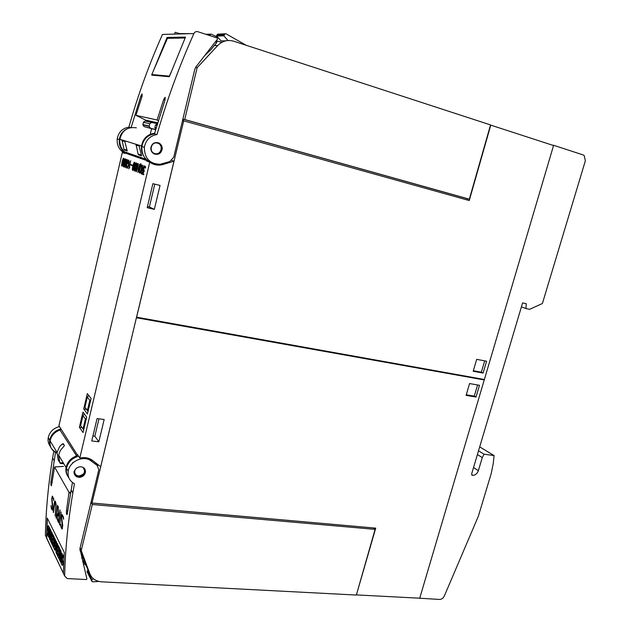 <?xml version="1.0" encoding="UTF-8"?>
<svg xmlns="http://www.w3.org/2000/svg" width="631" height="631" viewBox="0 0 631 631"><rect width="100%" height="100%" fill="white"/><g stroke="black" fill="none" stroke-linecap="round" stroke-linejoin="round"><path stroke-width="0.95" d="M53.84 450.928L52.618 458.035C48.319 484.269 45.905 510.014 45.393 535.269L46.3 537.202M59.472 426.572C53.375 428.197 49.628 431.896 48.232 437.693C47.696 440.998 48.406 443.924 50.354 446.48M72.431 482.486L67.123 514.636C66.515 514.549 66.302 513.263 66.484 510.771L69.024 492.322L54.558 467.011L51.482 485.736C50.953 485.657 50.772 484.466 50.945 482.179L55.583 452.009C50.977 449.406 49.013 445.447 49.691 440.13C51.072 434.373 54.787 430.65 60.836 428.97M72.88 462.334L72.715 463.044M64.638 575.937C65.324 548.867 68.061 521.198 72.833 492.929L74.466 483.74C69.552 481.027 67.47 476.823 68.219 471.128C69.56 461.916 81.951 455.614 89.831 460.038L97.103 465.362L98.822 469.669L79.916 548.702L86.936 579.021L86.273 579.55L67.233 578.556L64.638 575.937L46.513 537.983L47.27 518.035L64.275 552.417L63.352 573.232L46.67 537.967L47.372 518.232M51.474 543.094L52.097 532.769L51.434 531.854L51.15 538.385L50.638 530.214L49.936 528.786L49.526 539.016L49.952 539.907L50.188 533.503L50.748 541.579L51.474 543.094L51.892 532.785L51.434 531.854M49.952 539.907L50.338 535.806M51.237 536.09L50.835 530.198L49.936 528.786M56.924 554.491L57.571 543.961L56.908 543.046L56.593 549.964L56.262 541.713L55.812 540.806L54.85 546.375L55.165 539.473L54.495 538.101L54.061 548.505L54.881 550.232L55.725 545.113L56.08 552.724L56.924 554.491L57.366 543.985L56.908 543.046M54.881 550.232L55.773 546.272M55.181 544.443L55.362 539.45L54.495 538.101M56.719 547.093L56.459 541.69L55.812 540.806M60.363 561.637L61.026 551.021L60.119 549.609L59.661 560.17L60.363 561.637L60.821 551.044L60.119 549.609M62.012 562.757L61.239 560.683L60.907 562.749L62.035 565.226L62.887 564.619L62.012 555.469M61.956 555.856L62.926 558.041L63.242 555.808L61.72 552.969M58.486 555.177L57.413 553.497L57.342 555.375L59.093 559.034L59.551 548.442L57.792 544.845L57.689 546.817L58.754 548.994L58.636 551.486L57.713 549.577L57.634 551.376L58.557 553.3L58.47 555.698L57.413 553.497M58.659 550.997L57.713 549.577M59.093 559.034L59.756 548.426L57.792 544.845M52.965 543.685L51.939 542.092L51.876 543.938L53.548 547.432L53.982 537.052L52.302 533.613L52.207 535.553L53.217 537.628L53.107 540.073L52.223 538.243L52.949 544.198L51.939 542.092M53.13 539.592L52.223 538.243M53.548 547.432L54.179 537.028L52.302 533.613M48.926 537.226L49.502 534L48.626 527.981M48.619 534.875L47.696 533.037L47.633 534.985L48.642 537.202L49.171 536.595L48.35 528.384L48.453 527.902L48.792 528.265L49.431 530.3L49.526 528.194L48.429 525.678L47.846 526.404L47.735 529.062L48.603 534.93L47.696 533.037M49.431 530.3L49.731 528.171L48.374 525.639M62.926 558.041L63.037 555.832L61.483 553.008L61.033 556.518L61.996 562.82L60.986 560.707M62.035 556.873L61.72 555.879M62.579 559.224L61.791 556.897M62.99 561.921L62.327 559.247M62.887 564.619L62.729 561.953M62.611 565.25L62.627 564.65M53.619 498.608L53.777 500.651L52.681 497.133L52.073 497.315L51.892 499.011L52.965 506.661L52.476 510.156L51.505 508.988L50.985 505.597L51.592 508.168L52.089 509.138L52.681 508.98L51.703 498.75L52.302 496.132L53.619 498.608M57.539 505.257L56.238 518.217L57.539 505.257M61.12 512.009L59.787 525.134L61.12 512.009M63.423 517.12L63.597 519.266L62.406 515.503L61.751 515.661L61.562 517.412L62.729 525.481L62.201 529.093L61.152 527.8L60.592 524.219L61.246 526.948L61.791 527.997L62.43 527.879L61.357 517.128L61.996 514.439L63.423 517.12M59.992 509.887L58.675 522.957L57.208 519.376L57.279 515.062L57.752 513.705L58.312 514.028L58.155 506.425L58.517 514.431L59.148 515.63L59.992 509.887M56.104 504.816L55.149 516.103L55.851 506.598L55.528 502.497L54.637 502.197L53.264 512.419L54.471 501.732L55.354 501.14L56.104 504.816M78.599 456.245C72.076 458.059 68.045 462.073 66.523 468.289C65.932 471.885 66.705 475.048 68.842 477.77M96.827 464.952L95.242 462.602L91.416 459.66M55.047 501.046L53.477 512.498M56.049 506.796L55.181 515.819M54.818 501.874L55.465 502.008L56.009 503.656M58.36 506.803L58.375 507.505M59.961 509.824L59.148 515.63M57.303 517.467L57.736 520.796L58.699 522.673M57.926 513.768L57.303 517.215M58.557 521.719L59.275 516.489L58.367 514.746L57.705 514.612L57.468 515.488L57.318 518.611L58.557 521.719L59.054 516.497L57.705 514.612M60.828 524.677L60.789 526.341M62.532 526.735L62.248 528.186M61.688 519.936L62.69 525.102M62.161 514.494L61.578 517.278M61.933 515.346L63.155 516.529L63.557 518.777M60.97 526.341L62.24 529.023M61.089 511.946L59.59 524.755M57.508 505.202L56.049 517.846M51.214 506.038L51.166 507.624M52.972 507.947L52.515 509.288M52.026 501.495L52.925 506.243M52.468 496.179L51.916 498.798M52.247 497.007L53.383 498.08L53.745 500.186M51.34 507.616L52.499 510.1M79.672 477.328C75.949 477.186 74.174 475.34 74.332 471.799C75.081 468.888 77.014 467.216 80.129 466.759C83.797 466.908 85.571 468.723 85.461 472.201C84.743 475.143 82.811 476.847 79.672 477.328M74.048 471.333C73.772 474.346 75.176 476.137 78.26 476.713L79.309 476.728C82.464 476.279 84.412 474.622 85.161 471.743L84.664 468.73M79.79 458.082C84.625 456.986 88.853 457.751 92.457 460.378L100.676 466.703L173.99 161.15L163.003 164.502C158.263 165.827 153.838 165.046 149.744 162.159L79.79 458.082L77.518 454.565L76.58 455.905L60 430.019C54.605 431.99 51.308 435.603 50.109 440.856C49.431 446.614 51.703 450.715 56.932 453.168M67.722 476.105C66.074 473.55 65.514 470.687 66.05 467.516C67.343 461.931 70.853 458.059 76.58 455.905M97.616 465.82L97.915 464.582M149.744 162.159L146.747 161.11L146.857 159.998M77.408 455.038L58.928 425.72L122.296 152.552L124.859 153.451L124.615 151.858L146.092 159.272M125.601 159.359L124.938 163.626L123.534 166.789L123.171 164.975L123.771 161.946L124.772 159.051L125.601 159.359M129.323 161.56L128.645 165.448L127.304 168.272L126.768 167.649L126.823 165.874L127.02 167.578L127.872 167.128L129.158 161.615L129.032 160.779L128.353 160.929L127.951 163.618L127.407 163.405L127.77 161.82L128.748 160.1L129.323 161.56M132.731 165.259L132.605 165.795L130.688 165.07L130.814 164.533L132.731 165.259M136.627 163.413L135.949 167.838L134.466 171.096L134.009 170.488L134.687 166.079L135.744 163.09L136.391 162.901L136.627 163.413M139.782 164.147L138.086 171.356L138.781 170.433L138.639 171.017L137.716 172.381L139.782 164.147M144.034 165.701L142.062 174.093L141.155 173.73L140.887 172.744L141.549 169.905L142.275 169.297L142.527 165.148L142.44 169.368L142.953 169.558L144.034 165.701M145.658 167.183L145.406 168.098L144.917 166.631L143.931 168.327L143.718 170.039L144.318 170.93L142.89 173.809L143.892 174.195L143.758 174.763L142.44 174.243L143.884 171.387L143.773 168.24L145.043 166.071L145.658 167.183M141.857 166.205L141.147 170.244L139.727 173.17L139.143 172.5L139.183 170.78L140.816 163.666L141.857 166.205M138.363 164.052L137.676 168.501L136.186 171.774L135.72 171.159L136.406 166.734L137.471 163.729L138.118 163.532L138.363 164.052M134.916 162.782L134.237 167.183L132.77 170.425L132.376 168.556L132.991 165.44L134.04 162.467L134.679 162.27L134.916 162.782M130.743 160.826L129.103 167.846L129.757 166.947L129.631 167.515L128.716 168.832L130.743 160.826M127.572 159.667L126.334 167.893L127.21 161.173L125.214 167.452L126.2 160.802L124.078 167.002L126.539 159.288L125.553 165.937L127.572 159.667M123.999 158.767L123.345 163.019L121.949 166.158L121.531 165.582L122.185 161.347L123.187 158.468L123.999 158.767M83.71 408.92L87.307 393.626L91.101 398.461L87.449 413.952L83.71 408.92L86.415 409.274L84.964 407.145L87.33 397.096L89.807 400.291L87.417 410.418L84.964 407.145M79.388 427.282L82.969 412.075L86.692 417.154L83.055 432.55L79.388 427.282L82.077 427.613M125.269 158.823L123.873 161.978L123.116 166.205M123.219 166.229L123.55 166.773M123.652 166.261L125.159 162.498L125.53 159.824L124.733 159.548L123.29 165.779L123.968 166.048L124.804 163.555L125.38 160.597L125.056 159.327M128.629 160.637L129.26 161.639L128.503 165.377M128.842 160.132L127.88 161.851L127.509 163.437L127.951 163.603M126.926 165.914L127.312 168.264M128.606 165.401L127.415 167.736M130.917 164.573L130.688 165.07M130.798 165.101L132.605 165.787M136.264 162.853L135.349 164.226L134.009 170.488M134.119 170.512L134.482 171.088M134.584 170.551L136.17 166.663L136.548 163.894L135.704 163.603L134.198 170.047L134.924 170.331L135.799 167.759L136.399 164.699L136.044 163.374M139.735 164.123L137.85 172.145M138.741 170.607L138.086 171.356M142.638 165.188L142.385 169.329L141.77 169.55M143.986 165.685L142.953 169.558M141.88 169.573L140.997 172.776L141.265 173.762L142.062 174.077M142.03 173.47L142.937 170.149L141.675 170.094L141.068 172.673L142.03 173.47L142.827 170.118L142.078 169.834M145.138 166.111L143.884 168.272L143.994 171.411L142.551 174.266L143.758 174.748M144.917 166.631L145.572 168.154M140.926 163.705L140.989 165.07L139.356 169.55M139.459 169.573L139.254 172.531L139.735 173.162M139.735 172.563L140.729 171.285L141.557 168.264L141.77 165.874L141.194 165.267L141.092 166.071L140.816 165.535L139.301 171.979L140.145 172.31L140.997 170.165L141.612 167.065L141.194 165.267M141.021 166.04L140.894 165.48M137.992 163.484L137.069 164.865L135.72 171.159M135.831 171.19L136.201 171.766M136.304 171.222L137.905 167.318L138.284 164.541L137.432 164.234L135.91 170.717L136.643 171.009L137.526 168.422L138.134 165.346L137.771 164.013M134.553 162.23L133.102 165.464L132.321 169.826M132.423 169.849L132.786 170.417M132.889 169.881L134.458 166.016L134.837 163.263L134.001 162.972L132.502 169.384L133.22 169.668L134.088 167.105L134.687 164.06L134.332 162.743M130.696 160.81L128.882 168.603M129.718 167.12L129.103 167.846M126.5 159.753L124.228 167.041M127.509 160.132L125.553 165.937M127.21 161.173L126.334 167.878M126.2 160.802L125.356 167.002M123.668 158.239L122.288 161.378L121.531 165.582M121.633 165.606L121.964 166.15M122.067 165.637L123.566 161.891L123.928 159.233L123.148 158.957L121.704 165.156L122.375 165.425L123.203 162.948L123.826 159.209L123.455 158.736M88.75 395.463L87.33 397.096M88.04 411.444L86.415 409.274M88.064 411.325L87.417 410.418M90.746 399.951L89.807 400.291M80.634 425.554L82.984 415.577L85.414 418.921L83.04 428.993L80.634 425.554M84.357 413.968L82.984 415.577M83.686 429.9L83.04 428.993M86.352 418.59L85.414 418.921M155.739 164.076L152.268 163.681M143.852 156.346C141.865 153.191 141.092 149.744 141.533 145.99C143.032 138.52 147.402 134.277 154.627 133.251M158.365 120.624L157.095 119.993L163.697 99.493L164.991 97.363L165.101 99.714L154.461 133.851C147.496 135.081 143.308 139.317 141.888 146.55C141.494 154.989 145.122 160.503 152.781 163.09M160.195 164.265C149.736 163.981 144.46 158.334 144.365 147.323C145.8 140.027 150.02 135.76 157.024 134.521C166.852 100.148 179.149 66.484 193.906 33.546C194.79 31.897 196.107 31.282 197.85 31.708L217.269 38.026L217.553 39.027L195.941 66.902L194.829 69.236L173.714 157.3L169.786 161.568L160.195 164.265M154.461 133.851L157.024 134.521M174.44 34.098L175.221 32.291L179.519 33.585L190.388 33.64M153.199 121.815L153.002 122.651M151.59 128.637L150.257 134.293M131.13 127.509L140.894 95.904L142.078 93.909L142.117 96.101L135.965 115.347L157.095 119.993M134.222 155.297L132.289 155.376M125.001 152.844C120.734 149.484 118.841 145.051 119.322 139.538C120.127 134.513 122.737 130.925 127.162 128.771M193.906 33.546L162.475 34.437C148.995 64.654 137.795 95.557 128.882 127.146L130.617 127.596M128.882 127.146C122.382 128.267 118.494 132.179 117.208 138.883C116.759 145.406 119.322 150.217 124.899 153.317M168.595 38.286L167.073 37.458L185.506 37.103L169.55 76.17L151.803 74.521L167.452 38.31L185.112 38.002M153.238 75.263L151.803 74.521M169.55 76.17L169.337 76.73L151.748 75.128L151.953 74.6M153.167 71.374L167.073 37.458M159.241 75.72L164.502 76.288M170.835 72.778L169.4 76.091M135.965 115.347L145.643 120.095L157.695 122.832M154.161 153.909C151.779 152.607 150.667 150.549 150.825 147.733C152 143.332 154.698 141.762 158.902 143.008C161.197 144.278 162.309 146.258 162.23 148.971C161.157 153.483 158.468 155.131 154.161 153.909M154.658 154.114L154.769 154.145C158.665 154.627 161.023 152.86 161.836 148.853C161.938 146.51 161.071 144.665 159.225 143.316L157.813 142.622M136.367 127.825C127.572 126.563 122.075 130.38 119.874 139.285C119.401 144.302 120.978 148.498 124.615 151.858M138.071 154.114L136.122 144.578L138.994 145.461L141.604 155.857L138.702 154.895L138.071 154.114L141.092 154.895M123.984 149.358L122.067 140.216L124.693 141.029L127.241 150.983L124.583 150.099L123.984 149.358L126.744 150.068M59.488 462.089L58.202 459.991L57.035 452.443L59.472 446.851L61.87 444.263L63.274 443.711L64.425 445.549L60.284 450.613L58.604 455.069L59.779 462.657L63.368 463.036M60.781 429.206L60 430.019M173.99 161.15L171.813 160.448M147.173 207.702L152.883 183.676L160.053 185.427L154.335 209.366L147.173 207.702M91.747 440.959L97.064 418.582L104.17 419.497L98.846 441.795L91.747 440.959M154.335 209.366L149.373 206.968L154.8 184.142M149.373 206.968L147.457 206.518M98.846 441.795L94.831 436.218L98.972 418.826M94.831 436.218L92.931 435.989M490.508 125.048L553.545 145.54L484.379 379.499L136.556 317.172M136.422 317.724L92.016 503.01L375.729 528.131L356.452 594.717M356.665 594.923L419.725 598.204L484.245 379.949L136.462 317.756M484.245 379.949L482.762 379.207M490.784 125.088L469.243 200.548L183.708 120.86L136.596 317.212M483.094 373.055L473.187 371.249L476.681 359.347L486.588 361.224L483.094 373.055L481.343 372.195L484.679 360.861M216.204 40.77L221.789 42.356M209.153 35.383L211.204 34.137L217.79 37.245M224.257 40.873L224.683 41.133M183.708 120.86L182.509 120.616M182.864 119.149L184.717 119.519L197.164 67.683L217.695 45.558C222.317 40.936 227.681 39.493 233.778 41.236L490.547 124.922L469.346 199.183L184.717 119.519M195.484 67.58L197.164 67.683M183.384 120.797L183.432 119.259L467.39 198.718L467.043 199.932M467.39 198.718L469.346 199.183M216.48 42.671L215.55 41.622C217.585 41.11 217.167 42.419 214.295 45.55L210.778 49.865L204.965 55.26M225.701 40.857L221.024 40.897L216.693 36.006L223.863 35.857L224.778 34.003L225.937 33.758L246.169 45.274M227.972 40.518L223.863 35.857M225.078 33.782L217.592 34.184L216.693 36.006M473.337 370.728L481.343 372.195M155.683 129.6L150.407 128.172L149.153 126.342L149.744 123.739L151.653 122.477L157.434 123.708M157.466 123.597L145.304 121.01L143.426 122.248L142.851 124.804L144.089 126.602L155.644 129.734M157.403 123.802L155.471 125.088L154.871 127.738L155.731 129.426M82.038 558.806L81.714 557.504M83.379 561.606L82.779 561.866M84.783 564.082L83.324 564.106M91.179 501.645L92.016 503.01M91.661 502.434L91.385 503.01L91.006 502.379M81.391 549.948L92.3 504.516L375.106 529.362L356.357 595.057L101.623 581.821C95.738 581.325 91.787 578.58 89.768 573.579L80.153 547.621M92.3 504.516L91.385 503.01L373.528 527.942M375.106 529.362L373.513 527.981M79.908 550.035L88.458 571.087M86.904 567.222L82.685 560.028M86.999 571.599L91.85 581.269L91.834 579.558L87.346 570.945L86.975 571.41L91.479 580.228M88.095 570.621L87.346 570.945M93.483 578.84L91.834 579.558M98.957 581.459L92.725 581.814L91.85 581.269M469.567 383.561L479.481 385.296L476.011 397.041L466.104 395.377L469.567 383.561M466.277 394.777L474.283 396.126L477.572 384.965M474.283 396.126L476.011 397.041M419.662 598.417L553.616 145.296L583.147 154.926L584.227 155.541L585.339 160.858L542.4 303.503L529.598 309.348L525.923 308.52L526.301 303.716L522.602 302.872L471.641 473.897L472.367 475.34C475.159 475.356 477.154 473.802 478.369 470.671L482.281 457.593L484.064 454.194L494.073 455.558L493.237 463.596L491.241 473.447L478.408 516.087L444.311 596.05C443.214 598.243 441.637 599.379 439.578 599.45L419.418 598.188M552.212 145.106L553.616 145.296M521.419 306.855L525.923 308.52M477.399 454.572L482.281 457.593M478.519 450.81L484.064 454.194M479.694 446.874L494.073 455.558M52.255 482.084L50.945 482.179M46.489 537.604L45.393 535.269M63.416 466.396L54.558 467.011M67.974 510.645L66.484 510.771M70.625 492.929L69.055 493.056M70.751 492.188L69.024 492.322M91.692 461.206L90.217 458.997M97.103 465.362L95.242 462.602M75.081 469.827C74.048 473.163 75.215 475.222 78.583 476.019C84.554 474.678 86.005 471.767 82.913 467.271M124.977 152.978L146.865 160.597M141.999 96.456L140.894 95.904M164.959 100.132L163.697 99.493M154.95 153.585C161.299 155.494 163.902 144.586 157.427 143.127C151.046 141.17 148.451 152.174 154.95 153.585M141.51 155.612L138.702 154.895M139.104 145.95L135.91 145.114M141.51 145.982L136.122 144.578M127.154 150.762L124.583 150.099M124.796 141.502L121.878 140.737M127.257 141.573L122.067 140.216M58.754 460.046L58.202 459.991M63.755 444.476L61.87 444.263M163.003 164.502L161.615 164.021M206.329 34.468L210.084 34.374M205.738 34.271L210.375 34.153M214.295 45.55L217.695 45.558M216.693 35.155L223.863 34.997M217.592 34.184L224.778 34.003M145.304 121.01L151.653 122.477M144.089 126.602L150.407 128.172M142.89 124.528L149.192 126.058M143.426 122.248L149.744 123.739M154.91 127.454L156.22 127.77M155.471 125.088L156.914 125.427M89.768 573.579L87.622 569.477M471.72 474.922L472.367 475.34M473.526 467.571L478.369 470.671M48.232 437.693L49.691 440.13M52.618 458.035L54.092 460.583M71.122 489.971L72.833 492.929M66.523 468.289L68.219 471.128M54.526 466.979L63.4 466.364M85.161 471.743L85.461 472.201M144.365 147.323L141.888 146.55M119.322 139.538L117.208 138.883M164.991 97.363L165.385 97.568M161.836 148.853L162.23 148.971M141.533 145.99L119.874 139.285M136.075 144.586L136.556 144.712M122.028 140.224L127.643 141.691M146.889 160.455L125.001 152.836M50.109 440.856L57.035 452.443M58.604 455.069L66.05 467.516M60.261 463.43L63.834 463.809M223.713 35.533L216.543 35.683M149.153 126.342L142.851 124.804M156.141 128.046L154.871 127.738M86.975 571.41L91.463 580.031"/></g></svg>
